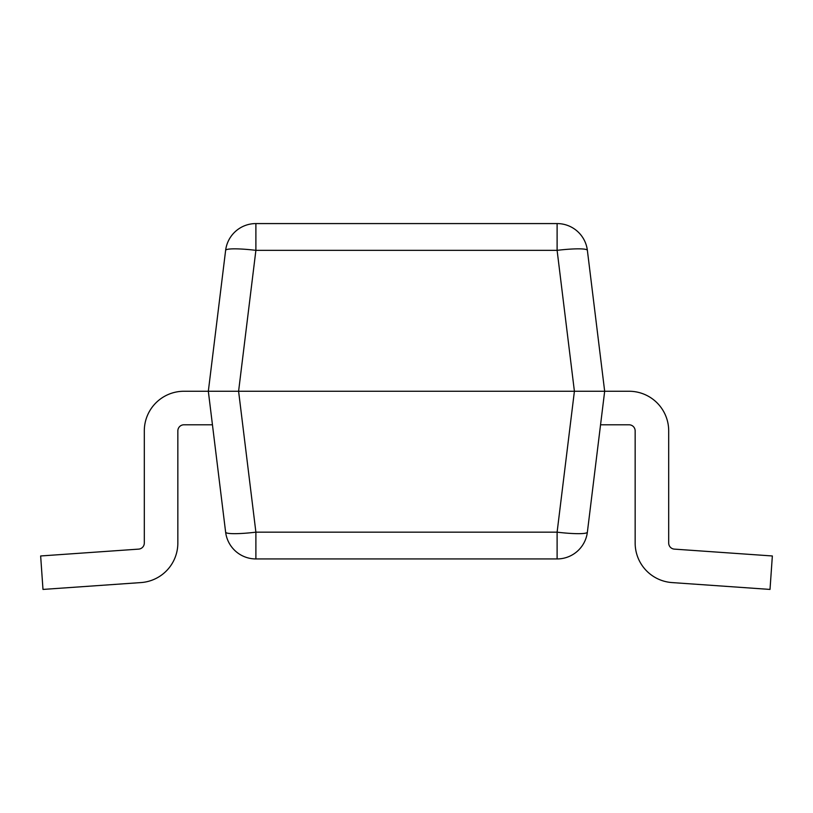 <?xml version="1.0" encoding="UTF-8"?>
<svg xmlns="http://www.w3.org/2000/svg" width="813" height="813" viewBox="0 0 813 813"><rect width="100%" height="100%" fill="white"/><g stroke="black" fill="none" stroke-linecap="round" stroke-linejoin="round"><path stroke-width="0.61" stroke-dasharray="4.07 3.05" d="M600.553 424.793L604.669 391.256L629.059 391.256A39.634 39.634 0 0 1 668.693 430.89L668.693 543.033A6.098 6.098 0 0 0 674.363 549.121L772.35 555.97L770.013 589.425L672.026 582.575A39.634 39.634 0 0 1 635.156 543.033L635.156 430.89A6.098 6.098 0 0 0 629.059 424.793L600.553 424.793L604.669 391.256L574.405 391.256L557.108 532.169A30.488 3.689 -173 0 0 587.372 532.169L604.669 391.256L587.372 250.343A30.488 30.488 0 0 0 557.108 223.575L255.892 223.575L255.892 250.343L557.108 250.343L574.405 391.256L238.595 391.256L255.892 250.343A30.488 3.689 -173 0 0 225.628 250.343L208.331 391.256L225.628 532.169A30.488 3.689 173 0 0 255.892 532.169L238.595 391.256L183.941 391.256A39.634 39.634 0 0 0 144.308 430.89L144.308 543.033A6.098 6.098 0 0 1 138.637 549.121L40.65 555.97L42.987 589.425L140.974 582.575A39.634 39.634 0 0 0 177.844 543.033L177.844 430.89A6.098 6.098 0 0 1 183.941 424.793L212.447 424.793L208.331 391.256L183.941 391.256A39.634 39.634 0 0 0 144.308 430.89L144.308 543.033A6.098 6.098 0 0 1 138.637 549.121L40.65 555.97L42.987 589.425L140.974 582.575A39.634 39.634 0 0 0 177.844 543.033L177.844 430.89A6.098 6.098 0 0 1 183.941 424.793L212.447 424.793L208.331 391.256M255.892 558.938L557.108 558.938A30.488 30.488 0 0 0 587.372 532.169A30.488 30.488 0 0 1 557.108 558.938L557.108 532.169L255.892 532.169L255.892 558.938A30.488 30.488 0 0 1 225.628 532.169A30.488 30.488 0 0 0 255.892 558.938M225.628 250.343A30.488 30.488 0 0 1 255.892 223.575A30.488 30.488 0 0 0 225.628 250.343M183.941 391.256A39.634 39.634 0 0 0 144.308 430.89L144.308 543.033A6.098 6.098 0 0 1 138.637 549.121L40.65 555.97L42.987 589.425M140.974 582.575A39.634 39.634 0 0 0 177.844 543.033L177.844 430.89M183.941 424.793L212.447 424.793M557.108 223.575A30.488 30.488 0 0 1 587.372 250.343A30.488 3.689 173 0 0 557.108 250.343L557.108 223.575"/><path stroke-width="1.22" d="M587.372 250.343L604.669 391.256L587.372 532.169A30.488 30.488 0 0 1 557.108 558.938L255.892 558.938A30.488 30.488 0 0 1 225.628 532.169L208.331 391.256L225.628 250.343A30.488 30.488 0 0 1 255.892 223.575L557.108 223.575A30.488 30.488 0 0 1 587.372 250.343A30.488 3.689 173 0 0 557.108 250.343L255.892 250.343L238.595 391.256L574.405 391.256L557.108 250.343L557.108 223.575M600.553 424.793L629.059 424.793A6.098 6.098 0 0 1 635.156 430.89L635.156 543.033A39.634 39.634 0 0 0 672.026 582.575L770.013 589.425L772.35 555.97L674.363 549.121A6.098 6.098 0 0 1 668.693 543.033L668.693 430.89A39.634 39.634 0 0 0 629.059 391.256L574.405 391.256L557.108 532.169L557.108 558.938M255.892 558.938L255.892 532.169L238.595 391.256L183.941 391.256A39.634 39.634 0 0 0 144.308 430.89L144.308 543.033A6.098 6.098 0 0 1 138.637 549.121L40.65 555.97L42.987 589.425L140.974 582.575A39.634 39.634 0 0 0 177.844 543.033L177.844 430.89A6.098 6.098 0 0 1 183.941 424.793L212.447 424.793M208.331 391.256L183.941 391.256M42.987 589.425L140.974 582.575M177.844 430.89A6.098 6.098 0 0 1 183.941 424.793M225.628 532.169A30.488 3.689 173 0 0 255.892 532.169L557.108 532.169A30.488 3.689 -173 0 0 587.372 532.169M225.628 250.343A30.488 3.689 -173 0 1 255.892 250.343L255.892 223.575"/></g></svg>
